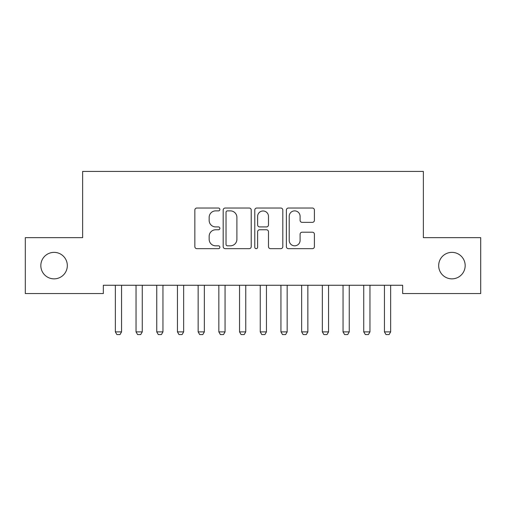 <?xml version="1.0" encoding="UTF-8"?>
<svg xmlns="http://www.w3.org/2000/svg" width="506" height="506" viewBox="0 0 506 506"><rect width="100%" height="100%" fill="white"/><g stroke="black" fill="none" stroke-linecap="round" stroke-linejoin="round"><path stroke-width="0.76" d="M219.882 209.452A1.423 1.423 0 0 0 218.459 208.029L196.872 208.029A2.03 2.03 0 0 0 194.842 210.06L194.842 246.631A2.03 2.03 0 0 0 196.872 248.667L218.459 248.667A1.423 1.423 0 0 0 219.882 247.244A1.423 1.423 0 0 0 218.459 245.821L215.664 245.821A6.502 6.502 0 0 1 209.161 239.319L209.161 236.27A6.502 6.502 0 0 1 215.664 229.768L218.459 229.768A1.423 1.423 0 0 0 219.882 228.345A1.423 1.423 0 0 0 218.459 226.922L215.664 226.922A6.502 6.502 0 0 1 209.161 220.42L209.161 217.371A6.502 6.502 0 0 1 215.664 210.875L218.459 210.875A1.423 1.423 0 0 0 219.882 209.452M438.677 265.606A13.251 13.251 0 0 0 451.928 278.857A13.251 13.251 0 0 0 465.172 265.606A13.251 13.251 0 0 0 451.928 252.361A13.251 13.251 0 0 0 438.677 265.606M40.828 265.606A13.251 13.251 0 0 0 54.072 278.857A13.251 13.251 0 0 0 67.323 265.606A13.251 13.251 0 0 0 54.072 252.361A13.251 13.251 0 0 0 40.828 265.606M312.379 222.355A2.03 2.03 0 0 0 314.409 220.319L314.409 210.06A2.03 2.03 0 0 0 312.379 208.029L288.407 208.029A2.03 2.03 0 0 0 286.371 210.06L286.371 246.631A2.03 2.03 0 0 0 288.407 248.667L312.379 248.667A2.03 2.03 0 0 0 314.409 246.631L314.409 234.24A2.03 2.03 0 0 0 312.379 232.21L302.12 232.21A2.03 2.03 0 0 0 300.09 234.24L300.09 240.388A5.433 5.433 0 0 1 294.65 245.821A5.433 5.433 0 0 1 289.217 240.388L289.217 216.309A5.433 5.433 0 0 1 294.65 210.875A5.433 5.433 0 0 1 300.09 216.309L300.09 220.319A2.03 2.03 0 0 0 302.12 222.355L312.379 222.355M402.662 285.27L103.338 285.27L103.338 293.55L25.3 293.55L25.3 237.662L82.636 237.662L82.636 171.42L423.364 171.42L423.364 237.662L480.7 237.662L480.7 293.55L402.662 293.55L402.662 285.27M251.223 210.06A2.03 2.03 0 0 0 249.192 208.029L225.214 208.029A2.03 2.03 0 0 0 223.184 210.06L223.184 246.631A2.03 2.03 0 0 0 225.214 248.667L249.192 248.667A2.03 2.03 0 0 0 251.223 246.631L251.223 210.06M256.808 208.029L280.786 208.029A2.03 2.03 0 0 1 282.816 210.06L282.816 246.631A2.03 2.03 0 0 1 280.786 248.667L270.527 248.667A2.03 2.03 0 0 1 268.49 246.631L268.49 231.799A2.03 2.03 0 0 0 266.46 229.768L259.654 229.768A2.03 2.03 0 0 0 257.624 231.799L257.624 247.244A1.423 1.423 0 0 1 256.2 248.667A1.423 1.423 0 0 1 254.777 247.244L254.777 210.06A2.03 2.03 0 0 1 256.808 208.029M227.447 210.875A1.423 1.423 0 0 0 226.03 212.292L226.03 244.398A1.423 1.423 0 0 0 227.447 245.821L230.394 245.821A6.502 6.502 0 0 0 236.897 239.319L236.897 217.371A6.502 6.502 0 0 0 230.394 210.875L227.447 210.875M268.49 216.41A5.433 5.433 0 0 0 263.057 210.977A5.433 5.433 0 0 0 257.624 216.41L257.624 224.892A2.03 2.03 0 0 0 259.654 226.922L266.46 226.922A2.03 2.03 0 0 0 268.49 224.892L268.49 216.41M115.248 285.719A2.068 2.068 0 0 1 115.343 286.345A2.068 2.068 0 0 0 115.248 285.719L115.102 285.27M121.794 285.27L121.655 285.719A2.068 2.068 0 0 0 121.554 286.345L121.554 331.885L120.004 334.58L116.899 334.58L115.343 331.885L115.343 286.345M115.343 331.885L121.554 331.885M142.256 286.345A2.068 2.068 0 0 1 142.35 285.719A2.068 2.068 0 0 0 142.256 286.345L142.256 331.885L136.044 331.885L136.044 286.345A2.068 2.068 0 0 0 135.95 285.719A2.068 2.068 0 0 1 136.044 286.345M156.645 285.719A2.068 2.068 0 0 1 156.746 286.345A2.068 2.068 0 0 0 156.645 285.719L156.506 285.27M135.95 285.719L135.804 285.27M142.256 331.885L140.7 334.58L137.6 334.58L136.044 331.885M142.496 285.27L142.35 285.719M163.198 285.27L163.052 285.719A2.068 2.068 0 0 0 162.957 286.345L162.957 331.885L161.401 334.58L158.296 334.58L156.746 331.885L156.746 286.345M156.746 331.885L162.957 331.885M183.653 286.345A2.068 2.068 0 0 1 183.754 285.719A2.068 2.068 0 0 0 183.653 286.345L183.653 331.885L177.448 331.885L177.448 286.345A2.068 2.068 0 0 0 177.347 285.719A2.068 2.068 0 0 1 177.448 286.345M204.354 286.345A2.068 2.068 0 0 1 204.449 285.719A2.068 2.068 0 0 0 204.354 286.345L204.354 331.885L198.143 331.885L198.143 286.345A2.068 2.068 0 0 0 198.048 285.719A2.068 2.068 0 0 1 198.143 286.345M177.347 285.719L177.208 285.27M183.653 331.885L182.103 334.58L178.997 334.58L177.448 331.885M183.893 285.27L183.754 285.719M198.048 285.719L197.903 285.27M204.354 331.885L202.805 334.58L199.699 334.58L198.143 331.885M204.595 285.27L204.449 285.719M225.056 286.345A2.068 2.068 0 0 1 225.151 285.719A2.068 2.068 0 0 0 225.056 286.345L225.056 331.885L218.845 331.885L218.845 286.345A2.068 2.068 0 0 0 218.75 285.719A2.068 2.068 0 0 1 218.845 286.345M218.75 285.719L218.605 285.27M225.056 331.885L223.5 334.58L220.395 334.58L218.845 331.885M225.296 285.27L225.151 285.719M245.758 286.345A2.068 2.068 0 0 1 245.853 285.719A2.068 2.068 0 0 0 245.758 286.345L245.758 331.885L239.547 331.885L239.547 286.345A2.068 2.068 0 0 0 239.446 285.719A2.068 2.068 0 0 1 239.547 286.345M239.446 285.719L239.306 285.27M245.758 331.885L244.202 334.58L241.096 334.58L239.547 331.885M245.998 285.27L245.853 285.719M266.453 286.345A2.068 2.068 0 0 1 266.554 285.719A2.068 2.068 0 0 0 266.453 286.345L266.453 331.885L260.242 331.885L260.242 286.345A2.068 2.068 0 0 0 260.147 285.719A2.068 2.068 0 0 1 260.242 286.345M260.147 285.719L260.002 285.27M266.453 331.885L264.904 334.58L261.798 334.58L260.242 331.885M266.694 285.27L266.554 285.719M280.849 285.719A2.068 2.068 0 0 1 280.944 286.345A2.068 2.068 0 0 0 280.849 285.719L280.703 285.27M287.395 285.27L287.25 285.719A2.068 2.068 0 0 0 287.155 286.345L287.155 331.885L285.605 334.58L282.5 334.58L280.944 331.885L280.944 286.345M280.944 331.885L287.155 331.885M301.551 285.719A2.068 2.068 0 0 1 301.646 286.345A2.068 2.068 0 0 0 301.551 285.719L301.405 285.27M308.097 285.27L307.952 285.719A2.068 2.068 0 0 0 307.857 286.345L307.857 331.885L306.301 334.58L303.195 334.58L301.646 331.885L301.646 286.345M301.646 331.885L307.857 331.885M322.246 285.719A2.068 2.068 0 0 1 322.347 286.345A2.068 2.068 0 0 0 322.246 285.719L322.107 285.27M328.792 285.27L328.653 285.719A2.068 2.068 0 0 0 328.552 286.345L328.552 331.885L327.002 334.58L323.897 334.58L322.347 331.885L322.347 286.345M322.347 331.885L328.552 331.885M349.254 286.345A2.068 2.068 0 0 1 349.355 285.719A2.068 2.068 0 0 0 349.254 286.345L349.254 331.885L343.043 331.885L343.043 286.345A2.068 2.068 0 0 0 342.948 285.719A2.068 2.068 0 0 1 343.043 286.345M342.948 285.719L342.802 285.27M349.254 331.885L347.704 334.58L344.599 334.58L343.043 331.885M349.494 285.27L349.355 285.719M363.65 285.719A2.068 2.068 0 0 1 363.744 286.345A2.068 2.068 0 0 0 363.65 285.719L363.504 285.27M370.196 285.27L370.05 285.719A2.068 2.068 0 0 0 369.956 286.345L369.956 331.885L368.4 334.58L365.3 334.58L363.744 331.885L363.744 286.345M363.744 331.885L369.956 331.885M390.657 286.345A2.068 2.068 0 0 1 390.752 285.719A2.068 2.068 0 0 0 390.657 286.345L390.657 331.885L384.446 331.885L384.446 286.345A2.068 2.068 0 0 0 384.345 285.719A2.068 2.068 0 0 1 384.446 286.345M384.345 285.719L384.206 285.27M390.657 331.885L389.101 334.58L385.996 334.58L384.446 331.885M390.898 285.27L390.752 285.719"/></g></svg>
